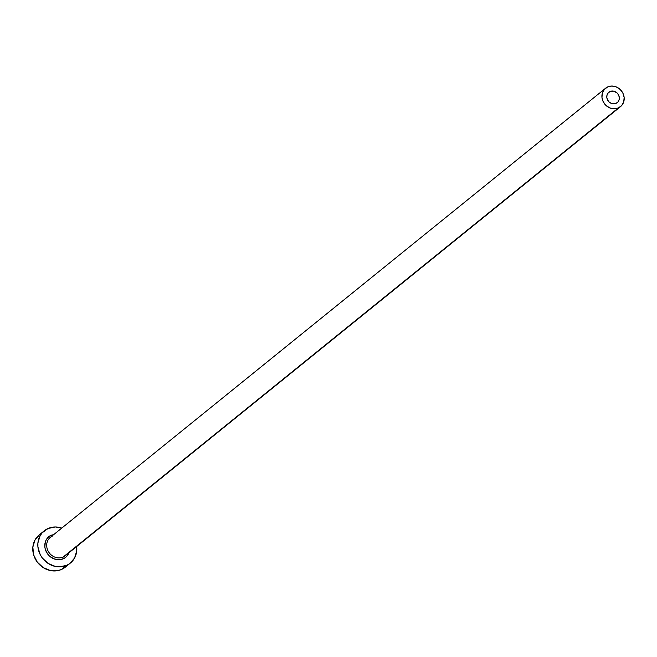 <?xml version="1.0" encoding="UTF-8"?>
<svg xmlns="http://www.w3.org/2000/svg" width="657" height="657" viewBox="0 0 657 657"><rect width="100%" height="100%" fill="white"/><g stroke="black" fill="none" stroke-linecap="round" stroke-linejoin="round"><path stroke-width="0.99" d="M616.028 103.363A6.669 5.995 -129 0 1 607.922 100.562A6.669 5.995 -129 0 1 608.858 92.251A6.669 5.995 -129 0 1 610.074 91.504L607.881 93.278L610.074 91.504L613.638 91.151L617.005 92.908L618.566 94.986L619.288 97.441L619.058 99.897L617.917 101.975L616.028 103.363L613.695 103.847L611.256 103.354L609.096 101.958L607.536 99.88L606.813 97.425L607.043 94.969L608.185 92.892L610.074 91.504A6.669 5.995 -129 0 1 618.18 94.304A6.669 5.995 -129 0 1 617.243 102.623A6.669 5.995 -129 0 1 616.028 103.363M52.527 535.981A11.859 10.66 51 0 0 49.604 538.001A11.859 10.66 51 0 0 49.045 552.562A11.859 10.66 51 0 0 63.129 557.062A1.478 0.632 -113.9 0 0 63.286 558.787A13.337 11.99 -129 0 1 46.294 551.823A13.337 11.99 -129 0 1 51.361 535.077A1.478 0.632 -113.9 0 0 52.461 536.022L50.375 537.303A11.859 10.66 51 0 0 48.717 552.085A11.859 10.66 51 0 0 63.129 557.062A11.859 10.66 51 0 0 65.289 555.74L620.512 106.656A11.859 10.66 -129 0 1 618.352 107.97L63.129 557.062L618.352 107.97A11.859 10.66 -129 0 1 603.939 103.001A11.859 10.66 -129 0 1 605.59 88.219A11.859 10.66 -129 0 1 607.75 86.896A11.859 10.66 -129 0 1 622.163 91.873A11.859 10.66 -129 0 1 620.512 106.656M44.274 530.799L39.223 534.88A20.753 18.651 51 0 0 36.332 560.75A20.753 18.651 51 0 0 61.544 569.455A20.753 18.651 51 0 0 65.322 567.147L70.373 563.065A20.753 18.651 -129 0 1 66.603 565.373L61.544 569.455L66.603 565.373A20.753 18.651 -129 0 1 41.383 556.668A20.753 18.651 -129 0 1 44.274 530.799A20.753 18.651 -129 0 1 48.051 528.491A20.753 18.651 -129 0 1 61.766 528.088L55.328 526.98L48.051 528.491L42.188 532.802L40.077 535.825L37.901 543.011L37.917 546.903L40.159 554.541L42.303 557.99L48.207 563.501L55.5 566.49L59.327 566.876L66.603 565.373L69.773 563.534L74.57 558.039L76.746 550.853L76.68 546.525A20.753 18.651 -129 0 1 70.373 563.065M66.061 555.05A11.859 10.66 51 0 1 63.129 557.062A1.478 0.632 66.1 0 0 63.286 558.787A13.337 11.99 -129 0 0 69.051 552.693L67.055 556.011L65.322 557.604L63.286 558.787L58.613 559.756L53.743 558.77L49.415 555.986L47.665 554.04L45.341 549.416L44.848 546.911L45.308 542.009L46.236 539.791L49.324 536.26L54.137 534.256M39.831 534.412L35.026 539.906L32.85 547.1L33.63 554.878L37.252 562.072L43.157 567.582L50.449 570.572L58.021 570.588L61.544 569.455L65.371 567.114M607.75 86.896L604.399 89.36L602.37 93.056L601.96 97.417L603.241 101.778L606.017 105.481L609.86 107.962L614.196 108.832L618.352 107.97L621.703 105.506L623.731 101.81L624.142 97.45L622.861 93.089L620.085 89.385L616.241 86.913L611.905 86.034L607.75 86.896M50.375 537.303L605.59 88.219"/></g></svg>
